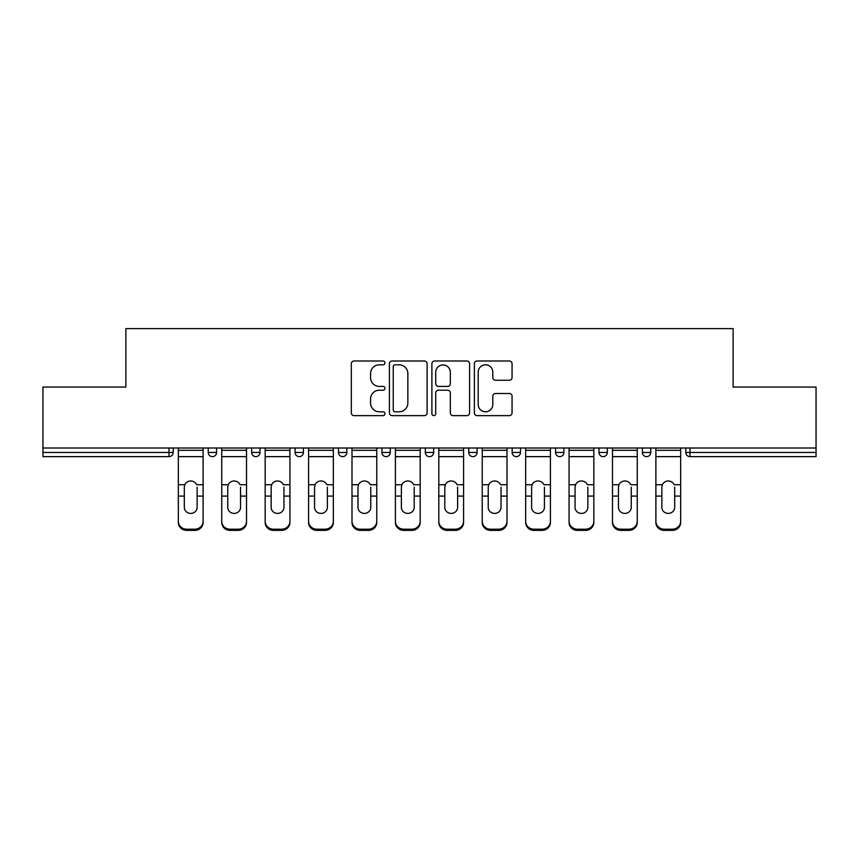 <?xml version="1.0" encoding="UTF-8"?>
<svg xmlns="http://www.w3.org/2000/svg" width="859" height="859" viewBox="0 0 859 859"><rect width="100%" height="100%" fill="white"/><g stroke="black" fill="none" stroke-linecap="round" stroke-linejoin="round"><path stroke-width="1.29" d="M384.972 362.906A1.911 1.911 0 0 0 383.06 360.995L354.037 360.995A2.727 2.727 0 0 0 351.31 363.733L351.31 412.9A2.727 2.727 0 0 0 354.037 415.627L383.06 415.627A1.911 1.911 0 0 0 384.972 413.716A1.911 1.911 0 0 0 383.06 411.805L379.302 411.805A8.74 8.74 0 0 1 370.562 403.064L370.562 398.963A8.74 8.74 0 0 1 379.302 390.222L383.06 390.222A1.911 1.911 0 0 0 384.972 388.311A1.911 1.911 0 0 0 383.06 386.4L379.302 386.4A8.74 8.74 0 0 1 370.562 377.659L370.562 373.558A8.74 8.74 0 0 1 379.302 364.817L383.06 364.817A1.911 1.911 0 0 0 384.972 362.906M509.333 380.258A2.727 2.727 0 0 0 512.061 377.52L512.061 363.733A2.727 2.727 0 0 0 509.333 360.995L477.099 360.995A2.727 2.727 0 0 0 474.372 363.733L474.372 412.9A2.727 2.727 0 0 0 477.099 415.627L509.333 415.627A2.727 2.727 0 0 0 512.061 412.9L512.061 396.235A2.727 2.727 0 0 0 509.333 393.508L495.536 393.508A2.727 2.727 0 0 0 492.808 396.235L492.808 404.492A7.312 7.312 0 0 1 485.496 411.805A7.312 7.312 0 0 1 478.195 404.492L478.195 372.13A7.312 7.312 0 0 1 485.496 364.817A7.312 7.312 0 0 1 492.808 372.13L492.808 377.52A2.727 2.727 0 0 0 495.536 380.258L509.333 380.258M42.95 448.011L42.95 387.065L125.886 387.065L125.886 328.621L733.114 328.621L733.114 387.065L816.05 387.065L816.05 448.011L42.95 448.011L42.95 452.457L169.019 452.457L169.019 448.011M427.106 363.733A2.727 2.727 0 0 0 424.378 360.995L392.144 360.995A2.727 2.727 0 0 0 389.417 363.733L389.417 412.9A2.727 2.727 0 0 0 392.144 415.627L424.378 415.627A2.727 2.727 0 0 0 427.106 412.9L427.106 363.733M434.622 360.995L466.856 360.995A2.727 2.727 0 0 1 469.583 363.733L469.583 412.9A2.727 2.727 0 0 1 466.856 415.627L453.058 415.627A2.727 2.727 0 0 1 450.331 412.9L450.331 392.96A2.727 2.727 0 0 0 447.593 390.222L438.444 390.222A2.727 2.727 0 0 0 435.717 392.96L435.717 413.716A1.911 1.911 0 0 1 433.806 415.627A1.911 1.911 0 0 1 431.894 413.716L431.894 363.733A2.727 2.727 0 0 1 434.622 360.995M169.019 456.634A4.177 4.177 0 0 0 173.196 452.457L169.019 452.457L169.019 456.634A4.177 4.177 0 0 0 173.196 452.457L173.196 448.011L173.196 452.457A4.177 4.177 0 0 1 169.019 456.634L42.95 456.634L42.95 452.457M816.05 448.011L816.05 456.634L689.981 456.634A4.177 4.177 0 0 1 685.804 452.457L685.804 448.011L685.804 452.457L816.05 452.457M208.254 448.011L208.254 452.457L208.254 448.011M212.431 456.634A4.177 4.177 0 0 1 208.254 452.457A4.177 4.177 0 0 0 212.431 456.634A4.177 4.177 0 0 0 216.608 452.457L216.608 448.011L216.608 452.457A4.177 4.177 0 0 1 212.431 456.634A4.177 4.177 0 0 1 208.254 452.457L216.608 452.457A4.177 4.177 0 0 1 212.431 456.634M251.666 448.011L251.666 452.457L251.666 448.011M260.019 448.011L260.019 452.457L260.019 448.011M295.088 448.011L295.088 452.457L295.088 448.011M303.431 448.011L303.431 452.457A4.177 4.177 0 0 1 299.254 456.634A4.177 4.177 0 0 1 295.088 452.457A4.177 4.177 0 0 0 299.254 456.634A4.177 4.177 0 0 0 303.431 452.457A4.177 4.177 0 0 1 299.254 456.634A4.177 4.177 0 0 1 295.088 452.457L303.431 452.457M338.5 452.457A4.177 4.177 0 0 0 342.677 456.634A4.177 4.177 0 0 0 346.843 452.457A4.177 4.177 0 0 1 342.677 456.634A4.177 4.177 0 0 0 346.843 452.457L346.843 448.011L346.843 452.457L338.5 452.457A4.177 4.177 0 0 0 342.677 456.634A4.177 4.177 0 0 1 338.5 452.457L338.5 448.011M381.911 448.011L381.911 452.457L381.911 448.011M390.265 448.011L390.265 452.457L390.265 448.011M433.677 448.011L433.677 452.457L425.323 452.457A4.177 4.177 0 0 0 429.5 456.634A4.177 4.177 0 0 1 425.323 452.457L425.323 448.011M468.735 448.011L468.735 452.457L468.735 448.011M477.089 448.011L477.089 452.457L477.089 448.011M512.157 448.011L512.157 452.457L512.157 448.011M520.5 448.011L520.5 452.457L520.5 448.011M555.569 448.011L555.569 452.457L555.569 448.011M563.912 448.011L563.912 452.457A4.177 4.177 0 0 1 559.746 456.634A4.177 4.177 0 0 1 555.569 452.457A4.177 4.177 0 0 0 559.746 456.634A4.177 4.177 0 0 1 555.569 452.457L563.912 452.457A4.177 4.177 0 0 1 559.746 456.634M598.981 448.011L598.981 452.457L598.981 448.011M607.334 448.011L607.334 452.457L607.334 448.011M642.392 448.011L642.392 452.457L642.392 448.011M650.746 448.011L650.746 452.457A4.177 4.177 0 0 1 646.569 456.634A4.177 4.177 0 0 1 642.392 452.457L650.746 452.457A4.177 4.177 0 0 1 646.569 456.634A4.177 4.177 0 0 0 650.746 452.457M255.842 456.634A4.177 4.177 0 0 1 251.666 452.457A4.177 4.177 0 0 0 255.842 456.634A4.177 4.177 0 0 0 260.019 452.457A4.177 4.177 0 0 1 255.842 456.634A4.177 4.177 0 0 1 251.666 452.457L260.019 452.457A4.177 4.177 0 0 1 255.842 456.634M386.088 456.634A4.177 4.177 0 0 1 381.911 452.457A4.177 4.177 0 0 0 386.088 456.634A4.177 4.177 0 0 0 390.265 452.457A4.177 4.177 0 0 1 386.088 456.634A4.177 4.177 0 0 1 381.911 452.457L390.265 452.457A4.177 4.177 0 0 1 386.088 456.634M429.5 456.634A4.177 4.177 0 0 0 433.677 452.457A4.177 4.177 0 0 1 429.5 456.634A4.177 4.177 0 0 1 425.323 452.457M472.912 456.634A4.177 4.177 0 0 1 468.735 452.457A4.177 4.177 0 0 0 472.912 456.634A4.177 4.177 0 0 0 477.089 452.457A4.177 4.177 0 0 1 472.912 456.634A4.177 4.177 0 0 1 468.735 452.457L477.089 452.457A4.177 4.177 0 0 1 472.912 456.634M516.323 456.634A4.177 4.177 0 0 1 512.157 452.457L520.5 452.457A4.177 4.177 0 0 1 516.323 456.634A4.177 4.177 0 0 0 520.5 452.457M603.158 456.634A4.177 4.177 0 0 1 598.981 452.457A4.177 4.177 0 0 0 603.158 456.634A4.177 4.177 0 0 0 607.334 452.457A4.177 4.177 0 0 1 603.158 456.634A4.177 4.177 0 0 1 598.981 452.457L607.334 452.457A4.177 4.177 0 0 1 603.158 456.634M395.151 364.817A1.911 1.911 0 0 0 393.239 366.729L393.239 409.893A1.911 1.911 0 0 0 395.151 411.805L399.113 411.805A8.74 8.74 0 0 0 407.853 403.064L407.853 373.558A8.74 8.74 0 0 0 399.113 364.817L395.151 364.817M450.331 372.269A7.312 7.312 0 0 0 443.019 364.957A7.312 7.312 0 0 0 435.717 372.269L435.717 383.672A2.727 2.727 0 0 0 438.444 386.4L447.593 386.4A2.727 2.727 0 0 0 450.331 383.672L450.331 372.269M197.13 487.182L197.13 496.083L203.111 496.083L203.111 448.011M178.339 497.264L178.339 522.487L178.339 484.723L184.835 484.723L184.32 487.182L184.835 484.723A6.4 6.142 0 0 1 196.614 484.723L203.111 484.723M203.111 497.264L203.111 522.487A8.354 7.892 180 0 1 194.757 530.379L194.757 529.208A8.354 7.892 0 0 0 203.111 521.306L203.111 496.083M197.13 507.358A6.4 6.056 180 0 1 190.719 513.414A6.4 6.056 180 0 1 184.32 507.358A6.4 6.056 180 0 0 190.719 513.414A6.4 6.056 180 0 0 197.13 507.358L197.13 496.083M184.32 507.358L184.32 487.182M178.339 521.306A8.354 7.892 0 0 0 186.693 529.208L186.693 530.379L194.757 530.379M186.693 530.379A8.354 7.892 180 0 1 178.339 522.487M186.693 529.208L194.757 529.208M178.339 484.723L178.339 448.011M203.111 521.306L203.111 522.487M240.541 487.182L240.541 496.083L246.522 496.083L246.522 448.011M221.751 497.264L221.751 522.487L221.751 484.723L228.247 484.723L227.742 487.182L228.247 484.723A6.4 6.142 0 0 1 240.026 484.723L246.522 484.723M246.522 497.264L246.522 522.487A8.354 7.892 180 0 1 238.168 530.379L238.168 529.208A8.354 7.892 0 0 0 246.522 521.306L246.522 496.083M240.541 507.358A6.4 6.056 180 0 1 234.142 513.414A6.4 6.056 180 0 1 227.742 507.358A6.4 6.056 180 0 0 234.142 513.414A6.4 6.056 180 0 0 240.541 507.358L240.541 496.083M283.953 487.182L283.953 496.083L289.934 496.083L289.934 448.011M265.163 497.264L265.163 522.487L265.163 484.723L271.659 484.723L271.154 487.182L271.659 484.723A6.4 6.142 0 0 1 283.438 484.723L289.934 484.723M289.934 497.264L289.934 522.487A8.354 7.892 180 0 1 281.591 530.379L281.591 529.208A8.354 7.892 0 0 0 289.934 521.306L289.934 496.083M283.953 507.358A6.4 6.056 180 0 1 277.554 513.414A6.4 6.056 180 0 1 271.154 507.358A6.4 6.056 180 0 0 277.554 513.414A6.4 6.056 180 0 0 283.953 507.358L283.953 496.083M327.365 487.182L327.365 496.083L333.346 496.083L333.346 448.011M308.585 497.264L308.585 522.487L308.585 484.723L315.07 484.723L314.566 487.182L315.07 484.723A6.4 6.142 0 0 1 326.86 484.723L333.346 484.723M333.346 497.264L333.346 522.487A8.354 7.892 180 0 1 325.003 530.379L325.003 529.208A8.354 7.892 0 0 0 333.346 521.306L333.346 496.083M327.365 507.358A6.4 6.056 180 0 1 320.965 513.414A6.4 6.056 180 0 1 314.566 507.358A6.4 6.056 180 0 0 320.965 513.414A6.4 6.056 180 0 0 327.365 507.358L327.365 496.083M370.777 487.182L370.777 496.083L376.768 496.083L376.768 448.011M351.997 497.264L351.997 522.487L351.997 484.723L358.493 484.723L357.978 487.182L358.493 484.723A6.4 6.142 0 0 1 370.272 484.723L376.768 484.723M376.768 497.264L376.768 522.487A8.354 7.892 180 0 1 368.414 530.379L368.414 529.208A8.354 7.892 0 0 0 376.768 521.306L376.768 496.083M370.777 507.358A6.4 6.056 180 0 1 364.377 513.414A6.4 6.056 180 0 1 357.978 507.358A6.4 6.056 180 0 0 364.377 513.414A6.4 6.056 180 0 0 370.777 507.358L370.777 496.083M414.199 487.182L414.199 496.083L420.18 496.083L420.18 448.011M395.408 497.264L395.408 522.487L395.408 484.723L401.905 484.723L401.389 487.182L401.905 484.723A6.4 6.142 0 0 1 413.684 484.723L420.18 484.723M420.18 497.264L420.18 522.487A8.354 7.892 180 0 1 411.826 530.379L411.826 529.208A8.354 7.892 0 0 0 420.18 521.306L420.18 496.083M414.199 507.358A6.4 6.056 180 0 1 407.789 513.414A6.4 6.056 180 0 1 401.389 507.358A6.4 6.056 180 0 0 407.789 513.414A6.4 6.056 180 0 0 414.199 507.358L414.199 496.083M227.742 507.358L227.742 487.182M221.751 521.306A8.354 7.892 0 0 0 230.105 529.208L230.105 530.379L238.168 530.379M230.105 530.379A8.354 7.892 180 0 1 221.751 522.487M230.105 529.208L238.168 529.208M221.751 484.723L221.751 448.011M246.522 521.306L246.522 522.487M271.154 507.358L271.154 487.182M265.163 521.306A8.354 7.892 0 0 0 273.516 529.208L273.516 530.379L281.591 530.379M273.516 530.379A8.354 7.892 180 0 1 265.163 522.487M273.516 529.208L281.591 529.208M265.163 484.723L265.163 448.011M289.934 521.306L289.934 522.487M314.566 507.358L314.566 487.182M308.585 521.306A8.354 7.892 0 0 0 316.928 529.208L316.928 530.379L325.003 530.379M316.928 530.379A8.354 7.892 180 0 1 308.585 522.487M316.928 529.208L325.003 529.208M308.585 484.723L308.585 448.011M333.346 521.306L333.346 522.487M357.978 507.358L357.978 487.182M351.997 521.306A8.354 7.892 0 0 0 360.34 529.208L360.34 530.379L368.414 530.379M360.34 530.379A8.354 7.892 180 0 1 351.997 522.487M360.34 529.208L368.414 529.208M351.997 484.723L351.997 448.011M376.768 521.306L376.768 522.487M401.389 507.358L401.389 487.182M395.408 521.306A8.354 7.892 0 0 0 403.762 529.208L403.762 530.379L411.826 530.379M403.762 530.379A8.354 7.892 180 0 1 395.408 522.487M403.762 529.208L411.826 529.208M395.408 484.723L395.408 448.011M420.18 521.306L420.18 522.487M457.611 487.182L457.611 496.083L463.592 496.083L463.592 448.011M438.82 497.264L438.82 522.487L438.82 484.723L445.316 484.723L444.801 487.182L445.316 484.723A6.4 6.142 0 0 1 457.095 484.723L463.592 484.723M463.592 497.264L463.592 522.487A8.354 7.892 180 0 1 455.238 530.379L455.238 529.208A8.354 7.892 0 0 0 463.592 521.306L463.592 496.083M457.611 507.358A6.4 6.056 180 0 1 451.211 513.414A6.4 6.056 180 0 1 444.801 507.358A6.4 6.056 180 0 0 451.211 513.414A6.4 6.056 180 0 0 457.611 507.358L457.611 496.083M444.801 507.358L444.801 487.182M438.82 521.306A8.354 7.892 0 0 0 447.174 529.208L447.174 530.379L455.238 530.379M447.174 530.379A8.354 7.892 180 0 1 438.82 522.487M447.174 529.208L455.238 529.208M438.82 484.723L438.82 448.011M463.592 521.306L463.592 522.487M501.022 487.182L501.022 496.083L507.003 496.083L507.003 448.011M482.232 497.264L482.232 522.487L482.232 484.723L488.728 484.723L488.223 487.182L488.728 484.723A6.4 6.142 0 0 1 500.507 484.723L507.003 484.723M507.003 497.264L507.003 522.487A8.354 7.892 180 0 1 498.66 530.379L498.66 529.208A8.354 7.892 0 0 0 507.003 521.306L507.003 496.083M501.022 507.358A6.4 6.056 180 0 1 494.623 513.414A6.4 6.056 180 0 1 488.223 507.358A6.4 6.056 180 0 0 494.623 513.414A6.4 6.056 180 0 0 501.022 507.358L501.022 496.083M488.223 507.358L488.223 487.182M482.232 521.306A8.354 7.892 0 0 0 490.586 529.208L490.586 530.379L498.66 530.379M490.586 530.379A8.354 7.892 180 0 1 482.232 522.487M490.586 529.208L498.66 529.208M482.232 484.723L482.232 448.011M507.003 521.306L507.003 522.487M544.434 487.182L544.434 496.083L550.415 496.083L550.415 448.011M525.654 497.264L525.654 522.487L525.654 484.723L532.14 484.723L531.635 487.182L532.14 484.723A6.4 6.142 0 0 1 543.93 484.723L550.415 484.723M550.415 497.264L550.415 522.487A8.354 7.892 180 0 1 542.072 530.379L542.072 529.208A8.354 7.892 0 0 0 550.415 521.306L550.415 496.083M544.434 507.358A6.4 6.056 180 0 1 538.035 513.414A6.4 6.056 180 0 1 531.635 507.358A6.4 6.056 180 0 0 538.035 513.414A6.4 6.056 180 0 0 544.434 507.358L544.434 496.083M531.635 507.358L531.635 487.182M525.654 521.306A8.354 7.892 0 0 0 533.997 529.208L533.997 530.379L542.072 530.379M533.997 530.379A8.354 7.892 180 0 1 525.654 522.487M533.997 529.208L542.072 529.208M525.654 484.723L525.654 448.011M550.415 521.306L550.415 522.487M587.846 487.182L587.846 496.083L593.837 496.083L593.837 448.011M569.066 497.264L569.066 522.487L569.066 484.723L575.562 484.723L575.047 487.182L575.562 484.723A6.4 6.142 0 0 1 587.341 484.723L593.837 484.723M593.837 497.264L593.837 522.487A8.354 7.892 180 0 1 585.484 530.379L585.484 529.208A8.354 7.892 0 0 0 593.837 521.306L593.837 496.083M587.846 507.358A6.4 6.056 180 0 1 581.446 513.414A6.4 6.056 180 0 1 575.047 507.358A6.4 6.056 180 0 0 581.446 513.414A6.4 6.056 180 0 0 587.846 507.358L587.846 496.083M575.047 507.358L575.047 487.182M569.066 521.306A8.354 7.892 0 0 0 577.409 529.208L577.409 530.379L585.484 530.379M577.409 530.379A8.354 7.892 180 0 1 569.066 522.487M577.409 529.208L585.484 529.208M569.066 484.723L569.066 448.011M593.837 521.306L593.837 522.487M631.258 487.182L631.258 496.083L637.249 496.083L637.249 448.011M612.478 497.264L612.478 522.487L612.478 484.723L618.974 484.723L618.459 487.182L618.974 484.723A6.4 6.142 0 0 1 630.753 484.723L637.249 484.723M637.249 497.264L637.249 522.487A8.354 7.892 180 0 1 628.895 530.379L628.895 529.208A8.354 7.892 0 0 0 637.249 521.306L637.249 496.083M631.258 507.358A6.4 6.056 180 0 1 624.858 513.414A6.4 6.056 180 0 1 618.459 507.358A6.4 6.056 180 0 0 624.858 513.414A6.4 6.056 180 0 0 631.258 507.358L631.258 496.083M618.459 507.358L618.459 487.182M612.478 521.306A8.354 7.892 0 0 0 620.832 529.208L620.832 530.379L628.895 530.379M620.832 530.379A8.354 7.892 180 0 1 612.478 522.487M620.832 529.208L628.895 529.208M612.478 484.723L612.478 448.011M637.249 521.306L637.249 522.487M674.68 487.182L674.68 496.083L680.661 496.083L680.661 448.011M655.889 497.264L655.889 522.487L655.889 484.723L662.386 484.723L661.87 487.182L662.386 484.723A6.4 6.142 0 0 1 674.165 484.723L680.661 484.723M680.661 497.264L680.661 522.487A8.354 7.892 180 0 1 672.307 530.379L672.307 529.208A8.354 7.892 0 0 0 680.661 521.306L680.661 496.083M674.68 507.358A6.4 6.056 180 0 1 668.281 513.414A6.4 6.056 180 0 1 661.87 507.358A6.4 6.056 180 0 0 668.281 513.414A6.4 6.056 180 0 0 674.68 507.358L674.68 496.083M661.87 507.358L661.87 487.182M655.889 521.306A8.354 7.892 0 0 0 664.243 529.208L664.243 530.379L672.307 530.379M664.243 530.379A8.354 7.892 180 0 1 655.889 522.487M664.243 529.208L672.307 529.208M655.889 484.723L655.889 448.011M680.661 521.306L680.661 522.487M689.981 448.011L689.981 456.634M178.339 496.083L184.32 496.083M178.339 456.634L203.111 456.634M178.339 450.309L203.111 450.309M221.751 496.083L227.742 496.083M221.751 456.634L246.522 456.634M221.751 450.309L246.522 450.309M265.163 496.083L271.154 496.083M265.163 456.634L289.934 456.634M265.163 450.309L289.934 450.309M308.585 496.083L314.566 496.083M308.585 456.634L333.346 456.634M308.585 450.309L333.346 450.309M351.997 496.083L357.978 496.083M351.997 456.634L376.768 456.634M351.997 450.309L376.768 450.309M395.408 496.083L401.389 496.083M395.408 456.634L420.18 456.634M395.408 450.309L420.18 450.309M438.82 496.083L444.801 496.083M438.82 456.634L463.592 456.634M438.82 450.309L463.592 450.309M482.232 496.083L488.223 496.083M482.232 456.634L507.003 456.634M482.232 450.309L507.003 450.309M525.654 496.083L531.635 496.083M525.654 456.634L550.415 456.634M525.654 450.309L550.415 450.309M569.066 496.083L575.047 496.083M569.066 456.634L593.837 456.634M569.066 450.309L593.837 450.309M612.478 496.083L618.459 496.083M612.478 456.634L637.249 456.634M612.478 450.309L637.249 450.309M655.889 496.083L661.87 496.083M655.889 456.634L680.661 456.634M655.889 450.309L680.661 450.309"/></g></svg>
